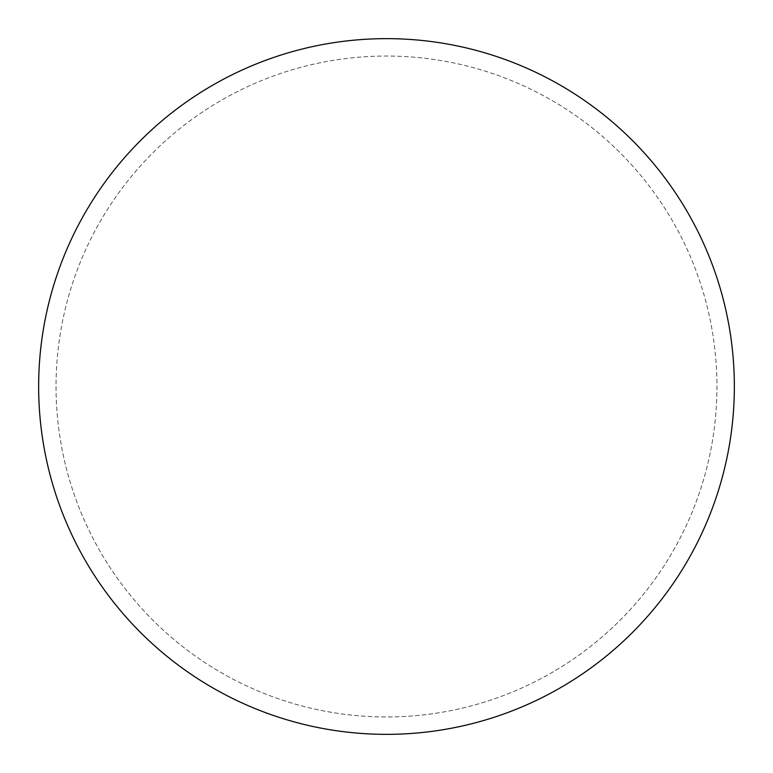 <?xml version="1.0" encoding="UTF-8"?>
<svg xmlns="http://www.w3.org/2000/svg" width="773" height="773" viewBox="0 0 773 773"><rect width="100%" height="100%" fill="white"/><g stroke="black" fill="none" stroke-linecap="round" stroke-linejoin="round"><path stroke-width="0.58" stroke-dasharray="3.87 2.9" d="M386.5 38.65A347.85 347.85 0 0 1 734.35 386.5A347.85 347.85 0 0 1 386.5 734.35A347.85 347.85 0 0 1 38.65 386.5A347.85 347.85 0 0 1 386.5 38.65A347.85 347.85 0 0 1 734.35 386.5A347.85 347.85 0 0 1 386.5 734.35A347.85 347.85 0 0 1 38.65 386.5A347.85 347.85 0 0 1 386.5 38.65M56.043 386.5A330.458 330.458 0 0 0 386.5 716.958A330.458 330.458 0 0 0 716.958 386.5A330.458 330.458 0 0 0 386.5 56.043A330.458 330.458 0 0 0 56.043 386.5A330.458 330.458 0 0 0 386.5 716.958A330.458 330.458 0 0 0 716.958 386.5A330.458 330.458 0 0 0 386.5 56.043A330.458 330.458 0 0 0 56.043 386.5A330.458 330.458 0 0 0 386.5 716.958A330.458 330.458 0 0 0 716.958 386.5M38.65 386.5A347.85 347.85 0 0 0 386.5 734.35A347.85 347.85 0 0 0 734.35 386.5A347.85 347.85 0 0 0 386.5 38.65A347.85 347.85 0 0 0 38.65 386.5A347.85 347.85 0 0 0 386.5 734.35A347.85 347.85 0 0 0 734.35 386.5A347.85 347.85 0 0 0 386.5 38.65A347.85 347.85 0 0 0 38.65 386.5"/><path stroke-width="1.16" d="M38.65 386.5A347.85 347.85 0 0 0 386.5 734.35A347.85 347.85 0 0 0 734.35 386.5A347.85 347.85 0 0 0 386.5 38.65A347.85 347.85 0 0 0 38.65 386.5"/></g></svg>
